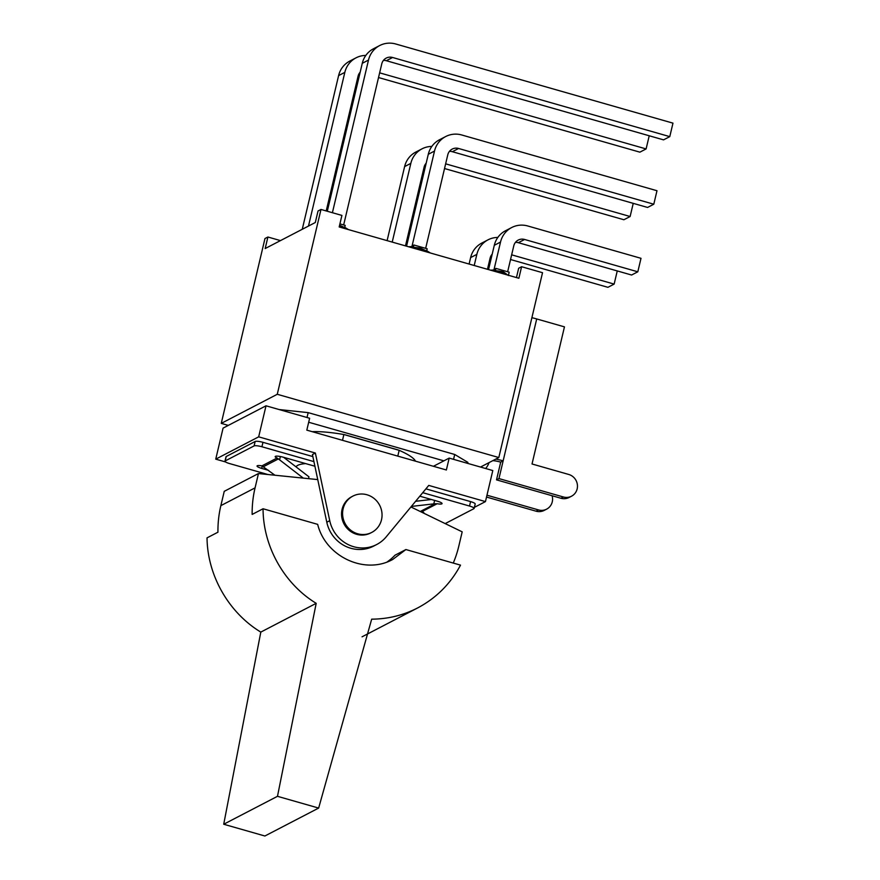 <?xml version="1.0" encoding="UTF-8"?>
<svg xmlns="http://www.w3.org/2000/svg" width="880" height="880" viewBox="0 0 880 880"><rect width="100%" height="100%" fill="white"/><g stroke="black" fill="none" stroke-linecap="round" stroke-linejoin="round"><path stroke-width="1.32" d="M371.745 532.422L370.711 532.961A20.46 19.536 -117.5 0 1 349.272 530.409A20.46 19.536 -117.5 0 1 342.089 509.322A20.46 19.536 -117.5 0 1 351.846 496.65L352.88 496.111A20.46 19.536 -117.5 0 1 379.654 505.263A20.46 19.536 -117.5 0 1 371.745 532.422A20.46 19.536 -117.5 0 1 350.306 529.881A20.46 19.536 -117.5 0 1 343.123 508.794A20.46 19.536 -117.5 0 1 352.88 496.111M263.054 508.761L317.669 524.359C325.611 556.677 364.826 575.025 392.722 559.471L405.9 549.549L460.515 565.136C450.461 583.858 436.183 598.114 417.681 607.915C403.293 615.307 387.959 619.058 371.679 619.168L318.648 808.071L277.486 796.312L316.195 603.328C284.13 583.825 263.153 546.513 263.054 508.761L252.153 514.426A108.625 103.719 -117.5 0 1 255.068 487.861L258.456 473.55L317.746 479.589M258.456 473.55L224.246 491.326L220.858 505.637A108.625 103.719 62.5 0 0 217.943 532.202L207.031 537.867C207.438 575.454 228.657 612.645 260.81 632.104L223.718 824.241L264.891 836L318.648 808.071M387.112 561.957A54.12 51.678 62.5 0 0 394.988 555.214L405.9 549.549M260.81 632.104L316.195 603.328M410.927 506.968L462.187 531.85L458.799 546.161A108.625 103.719 -117.5 0 1 453.266 563.068M223.718 824.241L277.486 796.312M283.646 457.314L308.957 476.828L308.528 478.654M268.675 470.393L261.657 468.391A6.512 1.298 -166.7 0 1 257.037 466.004A6.512 1.298 -166.7 0 1 261.932 465.872L274.945 475.233M415.624 501.292L431.376 499.488M434.621 500.412L433.807 503.866L411.367 506.429M422.741 492.679L469.524 506.044A6.512 1.298 13.3 0 1 474.133 508.431A6.512 1.298 13.3 0 1 473.913 508.673L445.181 523.6M267.894 474.507L229.581 463.573A6.512 1.298 13.3 0 1 224.961 461.186A6.512 1.298 13.3 0 1 225.192 460.933L254.1 445.918A6.512 1.298 13.3 0 1 261.921 446.765L313.929 461.615M419.837 496.199L437.437 501.215A6.512 1.298 -166.7 0 1 442.057 503.613A6.512 1.298 -166.7 0 1 437.173 503.734L422.037 511.588L420.057 511.401M423.786 513.216A6.512 1.298 -166.7 0 0 423.918 513.029A6.512 1.298 -166.7 0 0 422.037 511.588M314.908 466.235L283.228 457.193A6.512 1.298 -166.7 0 0 275.176 456.577A6.512 1.298 -166.7 0 0 277.057 458.018L279.587 459.833L280.379 456.511M425.909 488.851L470.569 501.6A6.512 1.298 13.3 0 1 475.189 503.998L474.133 508.431M224.961 461.186L226.006 456.742A6.512 1.298 13.3 0 1 226.237 456.5L255.156 441.485A6.512 1.298 13.3 0 1 262.977 442.332L312.851 456.577M433.807 503.866L437.173 503.734M303.292 478.115L279.587 459.833M296.054 466.873A56.265 11.198 13.3 0 1 305.701 463.606M433.422 466.29L443.894 460.845L308.682 422.246M343.97 434.566A58.586 11.66 13.3 0 1 344.619 434.676L398.211 449.977A58.586 11.66 13.3 0 1 398.684 450.186M531.894 317.702A18.601 3.696 13.3 0 1 536.712 318.945L564.454 326.865L532.026 463.98L568.744 474.463A11.814 11.275 -117.5 0 1 571.527 496.21A11.814 11.275 -117.5 0 1 563.42 496.991L498.96 478.588L503.151 460.845A18.601 3.696 -166.7 0 0 495.847 459.085M536.712 318.945L503.151 460.845L500.709 462.121A9.295 1.848 -166.7 0 0 492.844 460.647M485.639 468.512A18.601 17.765 62.5 0 0 489.038 462.616M536.074 511.192A11.814 11.275 62.5 0 0 544.181 510.411L546.634 509.146A11.814 11.275 -117.5 0 1 538.516 509.927L536.074 511.192L486.53 497.057M563.42 496.991L560.967 498.267A11.814 11.275 62.5 0 0 569.074 497.475L571.527 496.21M560.967 498.267L496.507 479.864L498.96 478.588M500.709 462.121L496.507 479.864M552.101 495.726A11.814 11.275 -117.5 0 1 546.634 509.146M486.97 495.209L538.516 509.927M467.643 463.375L467.885 462.374L454.707 454.476L453.563 459.349M307.021 417.505L308.176 412.632L454.707 454.476M279.103 409.541L308.176 412.632M516.461 277.563L518.661 268.257L521.598 266.728L542.531 272.701L498.817 457.534L480.513 467.049M228.294 425.392L221.254 423.379L277.266 394.284L498.817 457.534M515.449 242.374A9.295 8.877 -117.5 0 1 518.375 242.704L524.601 239.47A9.295 8.877 62.5 0 0 513.777 245.85L507.65 271.755M518.375 242.704L631.587 275.022L637.813 271.799L641.003 258.313L527.78 225.984A23.43 22.374 -117.5 0 0 511.698 227.535L505.472 230.769A23.43 22.374 62.5 0 0 494.296 245.3L500.522 242.066A23.43 22.374 -117.5 0 1 511.698 227.535M524.601 239.47L637.813 271.799M488.543 269.599L494.296 245.3M494.329 270.017L495.385 270.677L495.924 268.411L494.054 269.379L500.522 242.066M379.676 45.551L373.45 48.785A23.43 22.374 62.5 0 0 362.274 63.305L368.5 60.071A23.43 22.374 -117.5 0 1 379.676 45.551A23.43 22.374 -117.5 0 1 395.769 44L672.969 123.145L669.779 136.631L663.553 139.865L386.353 60.72L392.579 57.486A9.295 8.877 62.5 0 0 381.766 63.855L343.662 224.939M383.438 60.39A9.295 8.877 -117.5 0 1 386.353 60.72M327.294 211.244L362.274 63.305M449.438 151.382A9.295 8.877 -117.5 0 1 452.364 151.712L458.59 148.478A9.295 8.877 62.5 0 0 447.766 154.858L425.656 248.347M452.364 151.712L647.57 207.449L653.796 204.215L656.986 190.729L461.78 134.992A23.43 22.374 -117.5 0 0 445.687 136.543L439.461 139.777A23.43 22.374 62.5 0 0 428.285 154.297L434.511 151.063A23.43 22.374 -117.5 0 1 445.687 136.543M458.59 148.478L653.796 204.215M406.56 246.191L428.285 154.297M392.579 57.486L669.779 136.631M332.409 212.707L368.5 60.071M413.93 245.003L413.402 247.247L420.288 248.039L426.657 251.031L427.185 248.787L413.93 245.003L412.071 245.971L434.511 151.063M495.385 270.655L503.14 271.59L508.387 275.539M498.619 272.47L502.7 272.437L503.14 271.601M420.288 248.039L420.288 249.04L423.907 251.141M502.7 272.437L504.119 274.043M339.35 226.259L341.913 227.733M416.625 249.062L420.288 249.04M339.603 225.192L344.663 227.623L345.202 225.379L339.922 223.872M412.335 246.609L413.391 247.269M508.453 275.286L509.179 272.195L495.924 268.411M492.195 254.177A9.295 8.877 62.5 0 0 490.105 258.148L487.465 269.291M510.543 259.523L607.915 287.32L614.141 284.097L617.254 270.93M511.654 254.826L614.141 284.097M488.026 239.833L481.8 243.067A23.43 22.374 62.5 0 0 470.624 257.587L476.85 254.364A23.43 22.374 -117.5 0 1 488.026 239.833A23.43 22.374 -117.5 0 1 497.849 237.424M469.095 264.044L470.624 257.587M474.21 265.507L476.85 254.364M356.004 57.849L349.778 61.083A23.43 22.374 62.5 0 0 338.602 75.603L344.828 72.369A23.43 22.374 -117.5 0 1 356.004 57.849A23.43 22.374 -117.5 0 1 365.827 55.429M378.532 77.539L639.881 152.163L646.107 148.929L649.22 135.773M302.258 229.284L338.602 75.603M426.184 163.185A9.295 8.877 62.5 0 0 424.094 167.156L405.482 245.883M444.532 168.531L623.898 219.747L630.124 216.513L633.237 203.346M445.643 163.834L630.124 216.513M422.015 148.841L415.789 152.075A23.43 22.374 62.5 0 0 404.613 166.595L410.839 163.361A23.43 22.374 -117.5 0 1 422.015 148.841A23.43 22.374 -117.5 0 1 431.838 146.432M387.101 240.636L404.613 166.595M360.173 72.193A9.295 8.877 62.5 0 0 358.083 76.153L326.216 210.936M379.632 72.842L646.107 148.929M308.484 226.05L344.828 72.369M392.216 242.099L410.839 163.361M277.266 394.284L320.98 209.451L318.043 210.969L315.315 222.508L265.177 248.545L267.905 237.017L280.467 240.603M521.598 266.728L518.87 278.256L339.185 226.952L341.913 215.424L320.98 209.451M221.254 423.379L264.968 238.546L267.905 237.017M443.894 460.845L449.185 458.095L492.8 470.558L485.452 501.6L474.397 507.342M225.566 461.956L215.743 459.151L223.08 428.109L266.013 405.801L309.628 418.253L306.812 430.133L446.369 469.986L449.185 458.095M312.18 431.673A59.521 11.847 13.3 0 1 343.871 434.533L342.507 440.33M343.871 434.533L399.168 450.318L397.793 456.115M399.168 450.318A59.521 11.847 13.3 0 1 415.503 461.175M329.736 520.696L326.799 522.225L312.433 454.564L315.37 453.035L329.736 520.696A33.484 31.966 62.5 0 0 376.717 544.511A33.484 31.966 62.5 0 0 386.221 536.822L428.758 485.408L485.452 501.6M215.743 459.151L258.676 436.843L315.37 453.035M326.799 522.225A33.484 31.966 62.5 0 0 373.78 546.04L376.717 544.511M266.013 405.801L258.676 436.843M220.858 505.637L255.068 487.861M261.932 465.872L277.057 458.018M470.569 501.6L469.524 506.044M225.192 460.933L226.237 456.5M255.156 441.485L254.1 445.918M261.921 446.765L262.977 442.332M261.657 468.391L262.24 465.938M435.281 503.679L420.497 511.357M263.659 466.576L278.443 458.898M362.054 636.812L417.725 607.893M426.734 250.723L430.419 253M490.589 270.182L494.549 269.94M344.74 227.315L348.436 229.592M408.595 246.774L412.566 246.521"/></g></svg>
